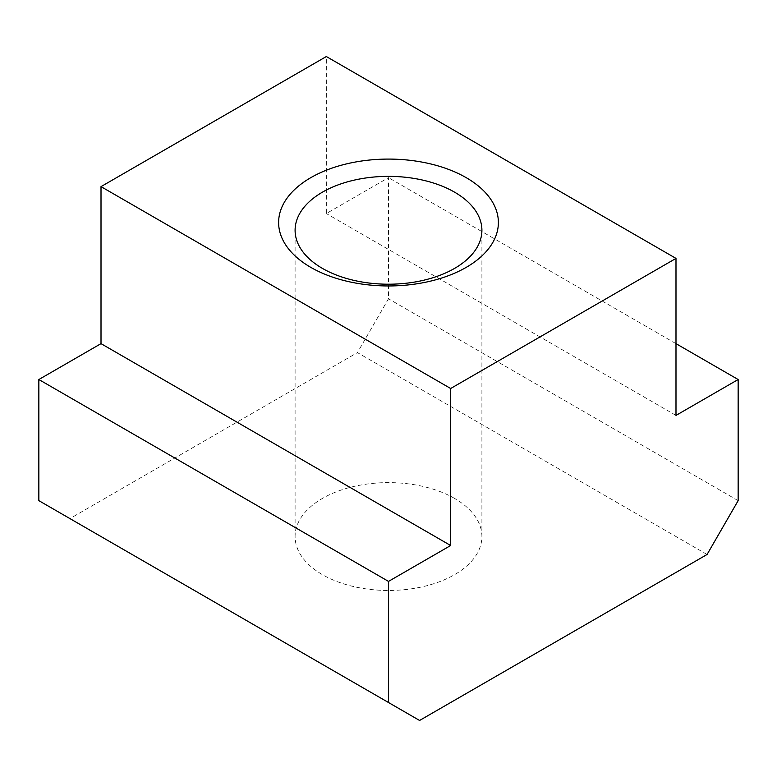 <?xml version="1.0" encoding="UTF-8"?>
<svg xmlns="http://www.w3.org/2000/svg" width="777" height="777" viewBox="0 0 777 777"><rect width="100%" height="100%" fill="white"/><g stroke="black" fill="none" stroke-linecap="round" stroke-linejoin="round"><path stroke-width="0.58" stroke-dasharray="3.88 2.91" d="M454.545 498.407A93.405 53.924 0 0 0 352.758 486.723A93.405 53.924 0 0 0 295.095 536.538A93.405 53.924 0 0 0 322.455 574.669A93.405 53.924 0 0 0 424.242 586.363A93.405 53.924 0 0 0 481.905 536.538A93.405 53.924 0 0 0 454.545 498.407M707.07 554.487L357.42 352.612L388.5 298.786L388.5 177.661L326.34 213.549L326.34 56.536M419.58 720.464L69.93 518.599L357.42 352.612M38.85 500.65L69.93 518.599M738.15 500.65L388.5 298.786M675.99 343.638L388.5 177.661M675.99 415.413L326.34 213.549M295.095 536.538L295.095 230.283M481.905 536.538L481.905 230.283"/><path stroke-width="1.17" d="M454.545 192.152A93.405 53.924 0 0 0 352.758 180.468A93.405 53.924 0 0 0 295.095 230.283A93.405 53.924 0 0 0 322.455 268.415A93.405 53.924 0 0 0 424.242 280.108A93.405 53.924 0 0 0 481.905 230.283A93.405 53.924 0 0 0 454.545 192.152M310.8 267.375A109.887 63.442 180 0 1 310.8 177.661A109.887 63.442 180 0 1 466.2 177.661A109.887 63.442 180 0 1 466.2 267.375A109.887 63.442 180 0 1 310.8 267.375M388.5 581.4L450.66 545.512L450.66 388.5L675.99 258.401L675.99 415.413L738.15 379.526L738.15 500.65L707.07 554.487L419.58 720.464L388.5 702.515L388.5 581.4L38.85 379.526L38.85 500.65L388.5 702.515M675.99 258.401L326.34 56.536L101.01 186.626L101.01 343.638L38.85 379.526M450.66 388.5L101.01 186.626M738.15 379.526L675.99 343.638M450.66 545.512L101.01 343.638"/></g></svg>
